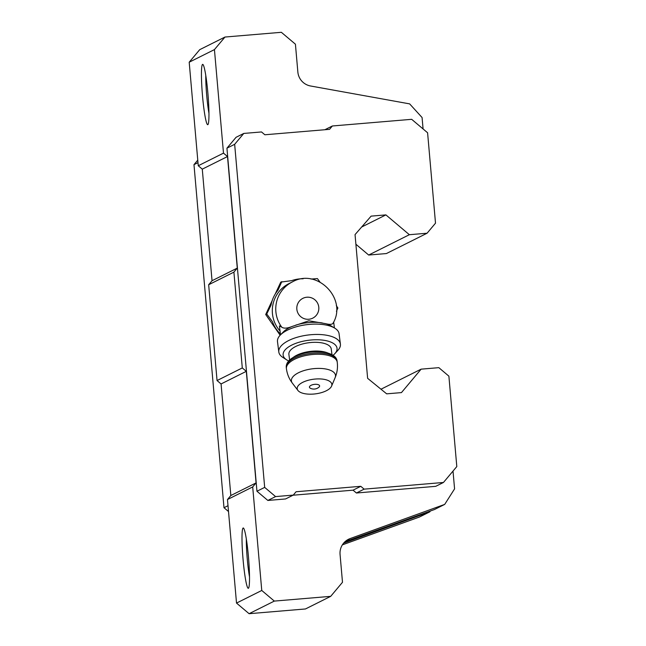 <?xml version="1.0" encoding="UTF-8"?>
<svg xmlns="http://www.w3.org/2000/svg" width="646" height="646" viewBox="0 0 646 646"><rect width="100%" height="100%" fill="white"/><g stroke="black" fill="none" stroke-linecap="round" stroke-linejoin="round"><path stroke-width="0.97" d="M280.534 334.838L279.387 325.915L281.745 327.159C283.755 328.628 287.179 328.418 292.016 326.505L308.909 320.796L325.681 323.678C330.058 324.809 332.569 324.526 333.231 322.83M280.041 331.043A30.467 30.314 -116.6 0 1 289.028 283.578L292.476 281.85A30.467 30.314 -116.6 0 0 281.745 327.159M345.021 541.671L434.346 509.573L444.69 504.405L350.172 538.562A15.52 15.447 -116.6 0 0 340.062 554.446L342.493 582.28L330.695 596.347L274.324 601.087L261.759 590.468L252.699 486.931L256.074 482.909L246.312 371.337L242.29 367.937L233.909 272.127L237.276 268.106L227.513 156.534L223.492 153.134L214.44 49.597L224.978 37.04L281.349 32.3L295.424 44.194L297.854 72.029A15.52 15.447 -116.6 0 0 310.581 85.991L409.645 103.877L422.08 117.532L423.082 128.958M430.406 510.978L429.792 511.85L343.583 543.181M429.792 511.85L419.456 517.018L342.356 544.877M330.695 596.347L305.461 608.96L249.09 613.7L236.517 603.081L227.465 499.544L230.832 495.522L221.069 383.95L217.048 380.551L208.666 284.741L212.041 280.719L202.279 169.147L198.257 165.747L189.197 62.21L199.735 49.653L224.978 37.04M189.197 62.21L214.44 49.597M443.455 482.473L364.134 489.143L360.783 486.309L296.086 491.751L293.276 495.094L275.567 496.588L264.674 487.383L234.66 144.316L243.792 133.431L261.509 131.946L264.86 134.772L329.549 129.337L332.359 125.986L411.68 119.316L427.595 132.769L435.509 223.169L427.079 233.222L409.362 234.708L385.904 214.892L371.119 216.127L355.05 234.603L367.622 378.322L386.671 393.842L401.457 392.598L421.127 369.157L438.836 367.663L448.889 376.158L456.803 466.565L443.455 482.473L435.727 486.333L356.406 493.003L353.055 490.169L293.05 495.216M409.362 234.708L368.68 255.041L386.397 253.555L427.079 233.222M361.663 227.004L385.904 214.892M368.68 255.041L355.889 244.236M380.987 389.215L421.127 369.157M453.016 471.079L454.574 488.877L444.69 504.405M249.09 613.7L274.324 601.087M236.517 603.081L261.759 590.468M248.395 588.272A30.273 2.794 85.2 0 1 242.904 557.53A30.273 2.794 85.2 0 1 243.494 528.089A30.273 2.794 85.2 0 1 248.54 557.91A30.273 2.794 85.2 0 1 248.54 588.151A30.273 2.794 85.2 0 1 248.395 588.272M227.465 499.544L252.699 486.931M230.832 495.522L256.074 482.909M221.069 383.95L246.312 371.337M217.048 380.551L242.29 367.937M208.666 284.741L233.909 272.127M212.041 280.719L237.276 268.106M202.279 169.147L227.513 156.534M198.257 165.747L223.492 153.134M207.834 124.67A30.273 2.794 85.2 0 1 202.343 93.928A30.273 2.794 85.2 0 1 202.933 64.487A30.273 2.794 85.2 0 1 207.98 94.308A30.273 2.794 85.2 0 1 207.98 124.549A30.273 2.794 85.2 0 1 207.834 124.67M293.276 495.094L285.556 498.954L267.848 500.448L256.955 491.243L226.94 148.176L236.073 137.291L243.792 133.431M228.514 511.527L223.992 507.716L193.978 164.649L197.765 160.135M193.978 164.649L197.991 162.647M223.992 507.716L228.006 505.713M234.66 144.316L226.94 148.176M332.359 125.986L324.865 129.733M364.134 489.143L356.406 493.003M360.783 486.309L353.055 490.169M275.567 496.588L267.848 500.448M264.674 487.383L256.955 491.243M280.146 335.242L265.7 314.505L272.241 300.455M275.18 294.124L280.776 282.1L291.645 280.655A32.122 31.969 -116.6 0 1 303.127 278.789M208.957 113.3A26.389 2.439 85.2 0 1 205.775 75.412M249.518 576.902A26.389 2.439 85.2 0 1 246.336 539.014M280.421 333.974A32.122 31.969 -116.6 0 1 272.499 321.797L266.741 313.98L271.037 305.13A32.122 31.969 -116.6 0 1 277.99 290.199L281.826 281.583M311.001 279.056L317.396 278.587L319.931 282.003M266.741 313.98L265.7 314.505M336.308 305.574L337.882 308.005L336.437 311.275M295.65 325.18A27.164 11.475 -7.3 0 1 322.281 322.943M325.681 323.678A27.164 11.475 -7.3 0 1 330.994 325.859L334.749 328.152A31.048 13.114 -7.3 0 1 339.077 333.764L340.402 344.108A31.048 13.114 -7.3 0 1 337.85 350.39L334.781 353.709A27.164 11.475 -7.3 0 1 333.078 355.284M288.705 360.952A27.164 11.475 -7.3 0 1 286.663 359.854L282.851 357.416A31.048 13.114 -7.3 0 1 278.806 351.981L277.489 341.637A31.048 13.114 -7.3 0 1 280.259 335.121L283.319 331.955A27.164 11.475 -7.3 0 1 292.016 326.505M310.346 388.238A5.136 2.172 -7.3 0 1 311.001 385.339A5.136 2.172 -7.3 0 1 317.63 384.491A5.136 2.172 -7.3 0 1 318.995 387.132A7.76 7.76 0 0 1 310.346 388.238M313.69 394.052A17.466 7.381 -7.3 0 1 297.919 390.434A17.466 7.381 -7.3 0 1 313.585 379.226A17.466 7.381 -7.3 0 1 331.576 386.138A17.466 7.381 -7.3 0 1 313.69 394.052M289.618 360.04L288.891 354.363A21.342 9.02 -7.3 0 1 308.925 342.711A21.342 9.02 -7.3 0 1 331.236 348.953L331.963 354.63M286.663 359.854A27.164 11.475 -7.3 0 1 308.61 340.272A27.164 11.475 -7.3 0 1 334.781 353.709M278.806 351.981A31.048 13.114 -7.3 0 1 307.94 335.032A31.048 13.114 -7.3 0 1 340.402 344.108M280.259 335.121A31.048 13.114 -7.3 0 1 294.35 327.377A31.048 13.114 -7.3 0 1 334.749 328.152M308.78 319.253A11.063 11.006 -116.6 0 1 297.83 303.531A11.063 11.006 -116.6 0 1 316.839 301.932A11.063 11.006 -116.6 0 1 308.78 319.253M346.975 540.161L350.172 538.562M297.919 390.434L292.315 383.086A22.23 9.391 -7.3 0 1 312.26 368.818A22.23 9.391 -7.3 0 1 335.153 377.611C337.196 372.677 337.89 367.542 337.236 362.22L337.075 360.969A25.614 10.821 -7.3 0 0 310.298 353.483A25.614 10.821 -7.3 0 0 286.267 367.461C285.944 363.367 288.689 359.782 294.503 356.721C304.403 352.07 314.941 350.697 326.109 352.579C332.924 354.258 336.582 357.06 337.075 360.969M292.315 383.086C289.093 378.822 287.131 374.034 286.42 368.713A25.614 10.821 -7.3 0 1 310.46 354.735A25.614 10.821 -7.3 0 1 337.236 362.22M293.244 357.416A21.342 9.02 -7.3 0 1 327.797 352.999M333.07 323.21C347.613 298.775 317.154 267.727 292.476 281.85M334.418 327.95L333.659 322.015M331.576 386.138L335.153 377.611M286.42 368.713L286.267 367.461"/></g></svg>
